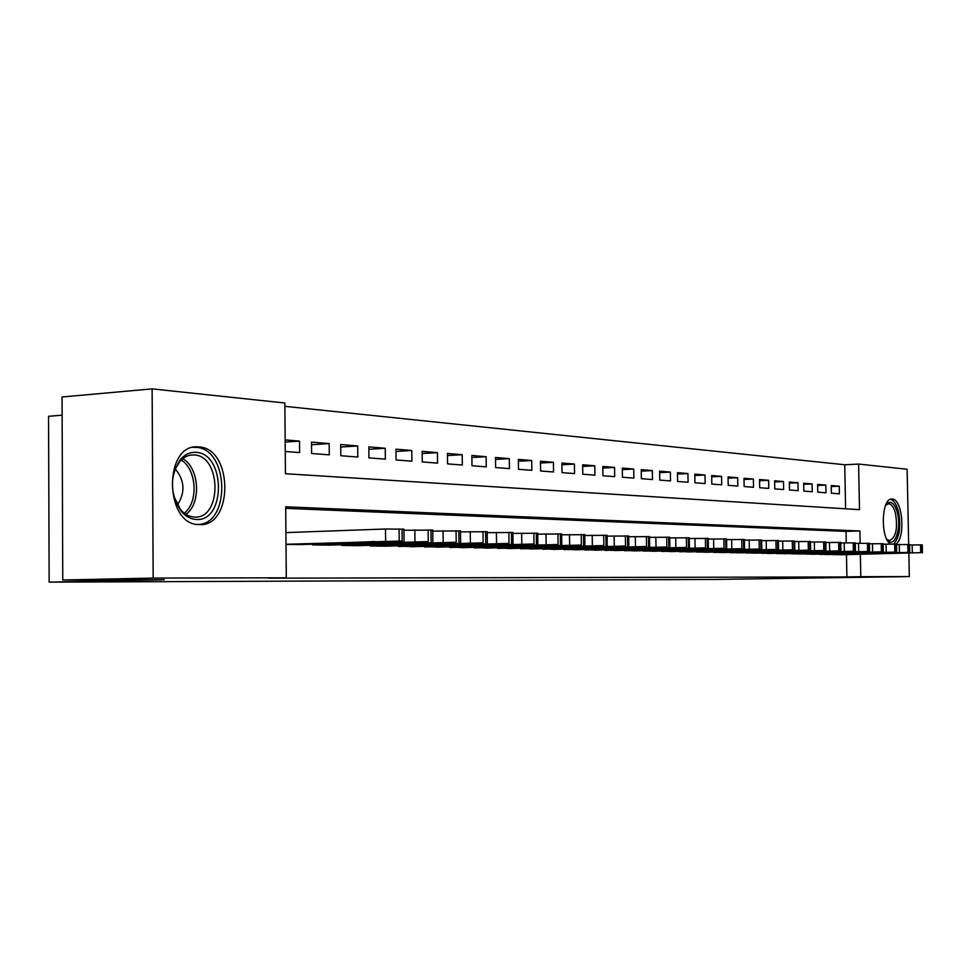 <?xml version="1.0" encoding="UTF-8"?>
<svg xmlns="http://www.w3.org/2000/svg" width="971" height="971" viewBox="0 0 971 971"><rect width="100%" height="100%" fill="white"/><g stroke="black" fill="none" stroke-linecap="round" stroke-linejoin="round"><path stroke-width="1.46" d="M890.431 544.027C879.993 537.691 881.498 497.322 892.07 499.058L892.203 499.058C902.581 498.742 905.797 537.946 895.942 544.076M199.286 524.583L199.079 524.571C164.33 525.299 163.383 443.322 198.12 446.891L198.788 446.927C233.089 447.837 233.671 527.204 199.286 524.583M62.132 415.175L48.55 416.304L49.145 582.127L715.87 579.432L909.329 576.592L860.804 576.689L860.367 554.295M49.145 582.127L164.22 579.723L62.763 580.015L62.059 396.981L152.119 388.873L284.855 403.001L285.438 473.727L859.493 509.666L858.607 464.065L907.132 469.236L908.674 544.464M845.595 508.792L844.746 464.757L284.879 406.327M844.746 464.757L858.607 464.065M832.548 554.392L840.558 554.769M818.929 554.125L827.146 554.514M804.971 553.858L813.395 554.259M790.637 553.579L799.279 553.992M775.926 553.288L784.799 553.725M760.815 552.997L769.93 553.446M745.291 552.693L754.661 553.154M729.342 552.39L738.967 552.863M712.932 552.074L722.837 552.548M696.073 551.746L706.257 552.244M678.717 551.407L689.192 551.916M660.85 551.055L671.641 551.589M642.462 550.691L653.568 551.249M623.516 550.326L634.961 550.897M603.986 549.95L615.784 550.533M583.85 549.55L596.012 550.156M563.071 549.149L575.621 549.78M541.636 548.724L554.587 549.38M519.485 548.287L532.861 548.967M496.618 547.838L510.43 548.542M472.962 547.377L487.248 548.105M448.505 546.891L463.288 547.656M423.186 546.394L438.491 547.183M396.969 545.872L412.821 546.709M369.805 545.338L369.805 545.957L386.227 546.2M341.634 544.78L341.646 545.435L358.663 545.678M312.407 544.197L312.419 544.877L330.079 545.144M285.183 442.072L299.541 441.101L285.158 439.899M311.545 444.742L329.157 443.577L311.521 442.108L311.618 453.506L329.266 454.853L329.157 443.577M340.724 447.061L357.704 445.968L340.7 444.548L340.809 455.739L357.814 457.038L357.704 445.968M368.859 449.294L385.232 448.262L368.834 446.891L368.944 457.887L385.341 459.137L385.232 448.262M395.986 451.466L411.789 450.483L395.962 449.16L396.083 459.951L411.898 461.164L411.789 450.483M422.179 453.554L437.423 452.632L422.154 451.345L422.264 461.953L437.545 463.118L437.423 452.632M447.461 455.569L462.196 454.695L447.437 453.469L447.558 463.883L462.317 465.012L462.196 454.695M471.894 457.535L486.143 456.698L471.87 455.508L471.991 465.752L486.265 466.845L486.143 456.698M495.526 459.429L509.302 458.628L495.501 457.475L495.623 467.561L509.423 468.617L509.302 458.628M518.38 461.261L531.707 460.509L518.356 459.392L518.478 469.309L531.841 470.328L531.707 460.509M540.495 463.033L553.409 462.317L540.471 461.237L540.604 470.996L553.543 471.979L553.409 462.317M561.918 464.757L574.431 464.077L561.906 463.033L562.027 472.634L574.565 473.593L574.431 464.077M582.685 466.432L594.81 465.777L582.661 464.769L582.794 474.212L594.944 475.147L594.81 465.777M602.809 468.046L614.558 467.427L602.785 466.444L602.918 475.754L614.692 476.652L614.558 467.427M622.314 469.624L633.723 469.029L622.302 468.071L622.435 477.247L633.869 478.12L633.723 469.029M641.261 471.153L652.33 470.583L641.236 469.661L641.37 478.691L652.463 479.54L652.33 470.583M659.637 472.634L670.391 472.1L659.612 471.19L659.758 480.099L670.524 480.924L670.391 472.1M677.491 474.079L687.929 473.557L677.467 472.683L677.612 481.458L688.075 482.259L687.929 473.557M694.835 475.487L704.982 474.989L694.811 474.139L694.957 482.781L705.128 483.558L704.982 474.989M711.694 476.846L721.562 476.373L711.67 475.547L711.816 484.068L721.708 484.832L721.562 476.373M728.08 478.181L737.681 477.72L728.068 476.919L728.201 485.33L737.826 486.058L737.681 477.72M744.029 479.468L753.375 479.031L744.004 478.242L744.15 486.544L753.508 487.26L753.375 479.031M759.553 480.73L768.644 480.305L759.528 479.54L759.674 487.733L768.777 488.425L768.644 480.305M774.652 481.956L783.5 481.543L774.627 480.803L774.773 488.886L783.646 489.554L783.5 481.543M789.362 483.145L797.98 482.757L789.338 482.029L789.484 490.003L798.126 490.671L797.98 482.757M803.685 484.311L812.096 483.934L803.672 483.23L803.818 491.095L812.229 491.739L812.096 483.934M817.655 485.451L825.836 485.087L817.631 484.395L817.776 492.163L825.981 492.795L825.836 485.087M285.256 451.491L299.638 452.595L299.541 441.101M831.394 493.207L839.393 493.814L839.247 486.204L831.249 485.536L831.394 493.207M860.148 543.238L859.905 530.967L285.705 506.801L286.287 577.818L268.299 578.182L846.906 576.932L846.469 554.635M846.251 542.801L846.032 531.392L285.717 508.355M286.02 544.391L300.415 544.585M62.763 580.015L153.175 578.073L152.119 388.873M908.844 553.13L909.329 576.592M846.906 576.932L860.804 576.689M286.287 577.818L153.175 578.073M846.032 531.392L859.905 530.967M831.261 486.556L839.247 486.204M286.02 544.27L402.164 541.005L298.91 544.634M403.924 529.207L385.499 529.001L285.923 532.606M374.66 541.551L353.917 542.352L374.66 541.551M196.3 519.473C190.729 519.206 185.704 516.487 181.237 511.304C169.694 493.499 169.476 476.142 180.618 459.271C185.073 454.331 190.146 452.025 195.863 452.34C225.624 453.02 226.122 521.864 196.3 519.473M173.736 496.035L180.497 509.496C184.599 514.254 189.211 516.778 194.346 517.058L194.443 517.058C222.092 519.327 221.643 455.52 194.042 454.95L193.581 454.926C188.459 454.792 183.907 456.94 179.926 461.371L175.302 468.859L172.692 478.218M197.538 524.449C230.94 524.971 229.217 448.177 195.839 447.376L193.047 447.376M177.365 504.969C185.449 492.491 184.745 480.475 175.266 468.932M885.686 505.09L886.972 503.524C891.208 500.502 894.667 503.524 897.362 512.615C901.658 527.945 894.813 548.202 887.785 540.459L886.875 539.415M886.839 539.342L889.485 540.568C895.905 537.655 897.92 528.588 895.505 513.356C893.854 507.335 891.584 504.131 888.671 503.755L885.649 505.175M893.708 544.015C899.644 537.315 901.197 526.379 898.369 511.219C896.464 504.155 893.818 500.199 890.419 499.349M313.9 544.913L428.26 541.6L328.623 545.18M432.738 530.081L403.924 530.275M404.045 542.194L383.436 542.971L404.045 542.194M343.079 545.459L456.2 542.231L357.267 545.726M460.472 530.919L432.75 531.101M432.313 542.813L411.85 543.566L432.313 542.813M371.189 545.981L483.097 542.825L384.868 546.248M487.175 531.732L460.485 531.89M459.526 543.396L439.208 544.136L459.526 543.396M398.304 546.491L509.01 543.408L411.51 546.746M512.906 532.509L487.187 532.666M485.755 543.966L465.582 544.695L485.755 543.966M424.473 546.989L534.001 543.978L437.229 547.231M537.716 533.249L512.919 533.407M511.037 544.525L491.023 545.229L511.037 544.525M449.755 547.462L558.094 544.513L462.062 547.693M561.651 533.977L537.716 534.123M535.434 545.047L515.565 545.738L535.434 545.047M474.176 547.923L581.362 545.047L486.07 548.142M584.76 534.681L561.663 534.815M558.993 545.556L539.269 546.236L558.993 545.556M497.783 548.36L603.828 545.544L509.29 548.579M607.227 545.653L607.081 535.3L584.76 535.482M581.75 546.054L562.173 546.722L581.75 546.054M520.614 548.797L625.542 546.03L531.768 549.003M628.662 536.004L607.093 536.126M603.744 546.527L584.311 547.183L603.744 546.527M542.728 549.21L646.54 546.503L553.519 549.404M649.526 536.635L628.662 536.745M625.008 547.001L605.734 547.632L625.008 547.001M564.139 549.61L666.859 546.964L574.589 549.804M669.723 537.242L649.538 537.351M645.594 547.438L626.465 548.069L645.594 547.438M584.87 549.999L686.521 547.401L595.005 550.193M689.422 547.498L689.276 537.8L669.735 537.946M665.511 547.875L646.54 548.481L665.511 547.875M604.982 550.375L705.565 547.838L614.801 550.557M708.211 538.42L689.276 538.517M684.822 548.299L665.997 548.894L684.822 548.299M624.487 550.739L724.026 548.251L634.014 550.921M726.563 538.966L708.223 539.063M703.526 548.7L684.846 549.283L703.526 548.7M643.397 551.103L741.917 548.651L652.658 551.273M744.369 539.512L726.575 539.597M721.659 549.101L703.138 549.671L721.659 549.101M661.773 551.443L759.273 549.04L670.755 551.613M761.628 540.034L744.381 540.119M739.259 549.477L720.883 550.047L739.259 549.477M679.603 551.783L776.12 549.428L688.33 551.941M778.39 540.544L761.64 540.629M756.336 549.853L738.106 550.399L756.336 549.853M696.935 552.098L792.47 549.792L705.407 552.256M794.812 549.865L794.654 541.005L778.402 541.114M772.916 550.205L754.831 550.751L772.916 550.205M713.77 552.414L808.358 550.144L722.023 552.572M810.627 550.217L810.457 541.49L794.666 541.587M789.022 550.557L771.083 551.091L789.022 550.557M730.156 552.73L823.784 550.496L738.166 552.875M825.823 541.988L810.469 542.049M804.668 550.897L786.874 551.419L804.668 550.897M746.08 553.021L840.267 550.86L753.884 553.167M840.91 550.897L840.752 542.413L825.823 542.51M819.888 551.225L802.228 551.746L819.888 551.225M761.58 553.312L854.82 551.188L769.178 553.458M855.427 551.225L855.269 542.85L840.765 542.947M834.684 551.552L817.169 552.062L834.684 551.552M776.666 553.604L867.564 551.479L784.07 553.737M869.397 543.311L855.281 543.372M849.079 551.868L831.71 552.365L849.079 551.868M791.365 553.871L882.736 551.819L798.563 554.016M883.307 551.856L883.149 543.699L869.409 543.784M863.098 552.171L845.862 552.657L863.098 552.171M805.675 554.15L894.825 552.098L812.703 554.271M896.694 552.147L896.536 544.112L883.161 544.185M876.74 552.463L859.638 552.948L876.74 552.463M819.621 554.405L909.208 552.414L826.467 554.538M909.572 544.525L896.549 544.585M890.031 552.754L873.063 553.227L890.031 552.754M833.227 554.659L920.678 552.669L839.891 554.793M922.438 552.73L922.28 544.901L909.584 544.962M902.969 553.033L886.147 553.506L902.969 553.033M385.499 529.001L385.621 541.053M399.081 528.904L399.215 540.944M402.043 528.989L402.164 541.005M182.706 458.7C199.443 467.706 201.519 503.597 185.947 514.327M184.272 513.149C198.703 502.517 196.761 469.09 181.176 460.048M414.848 529.887L414.969 541.709M428.126 529.79L428.26 541.6M430.966 529.875L431.1 541.66M443.079 530.736L443.201 542.34M456.067 530.639L456.2 542.231M458.798 530.724L458.931 542.291M470.243 531.562L470.389 542.935M482.963 531.465L483.097 542.825M485.597 531.55L485.731 542.886M496.424 532.351L496.569 543.517M508.877 532.254L509.01 543.408M511.414 532.339L511.559 543.469M521.658 533.115L521.803 544.088M533.856 533.018L534.001 543.978M536.308 533.091L536.441 544.027M546.005 533.844L546.151 544.622M557.949 533.759L558.094 544.513M560.316 533.832L560.461 544.573M569.504 534.56L569.649 545.144M581.216 534.463L581.362 545.047M583.486 534.536L583.644 545.095M592.201 535.239L592.346 545.653M603.671 535.155L603.828 545.544M605.88 535.215L606.025 545.593M614.121 535.907L614.279 546.139M625.385 535.81L625.542 546.03M627.521 535.883L627.667 546.078M635.337 536.538L635.483 546.612M646.383 536.453L646.54 546.503M648.446 536.514L648.604 546.552M655.85 537.157L656.008 547.061M666.701 537.072L666.859 546.964M668.691 537.133L668.849 547.013M675.707 537.764L675.865 547.51M686.363 537.679L686.521 547.401M688.293 537.728L688.451 547.45M694.945 538.347L695.102 547.935M705.407 538.25L705.565 547.838M707.276 538.31L707.434 547.875M713.588 538.905L713.746 548.348M723.868 538.82L724.026 548.251M725.677 538.869L725.835 548.287M731.661 539.451L731.818 548.749M741.759 539.366L741.917 548.651M743.519 539.415L743.677 548.688M749.187 539.985L749.345 549.137M759.116 539.9L759.273 549.04M760.827 539.949L760.985 549.076M766.192 540.495L766.35 549.513M775.963 540.41L776.12 549.428M777.613 540.459L777.771 549.465M782.699 540.993L782.869 549.877M792.312 540.908L792.47 549.792M793.926 540.956L794.084 549.829M798.745 541.478L798.902 550.241M808.2 541.393L808.358 550.144M809.753 541.442L809.923 550.181M814.317 541.952L814.487 550.581M823.626 541.867L823.784 550.496M825.144 541.915L825.301 550.533M829.465 542.401L829.635 550.921M838.628 542.328L838.786 550.836M840.109 542.364L840.267 550.86M844.2 542.85L844.357 551.249M853.218 542.765L853.375 551.164M854.65 542.813L854.82 551.188M858.522 543.275L858.692 551.564M867.406 543.202L867.564 551.479M868.802 543.238L868.972 551.516M872.468 543.699L872.626 551.88M881.219 543.626L881.377 551.795M882.578 543.663L882.736 551.819M886.038 544.112L886.207 552.183M894.667 544.027L894.825 552.098M895.99 544.076L896.148 552.123M899.267 544.513L899.425 552.475M907.764 544.428L907.921 552.39M909.05 544.476L909.208 552.414M912.145 544.901L912.303 552.754M920.52 544.828L920.678 552.669M921.77 544.865L921.94 552.705M892.07 499.058L891.451 499.082M198.12 446.891L194.066 447.17M403.912 529.11L404.045 541.102M180.497 509.496L181.237 511.304M179.926 461.371L180.618 459.271M190.413 455.132L193.581 454.926M885.868 504.956L886.972 503.524M886.924 539.475L887.785 540.459M432.738 529.984L432.872 541.745M460.472 530.834L460.606 542.364M487.175 531.647L487.308 542.971M512.906 532.424L513.04 543.542M537.703 533.188L537.849 544.1M561.651 533.916L561.796 544.634M584.748 534.62L584.906 545.156M628.65 535.956L628.807 546.139M649.526 536.587L649.684 546.612M669.723 537.206L669.869 547.061M708.211 538.371L708.369 547.923M726.563 538.929L726.721 548.336M744.369 539.475L744.526 548.736M761.628 539.997L761.786 549.125M778.39 540.507L778.548 549.501M825.823 541.952L825.981 550.569M869.397 543.287L869.555 551.54M909.572 544.513L909.73 552.45"/></g></svg>
